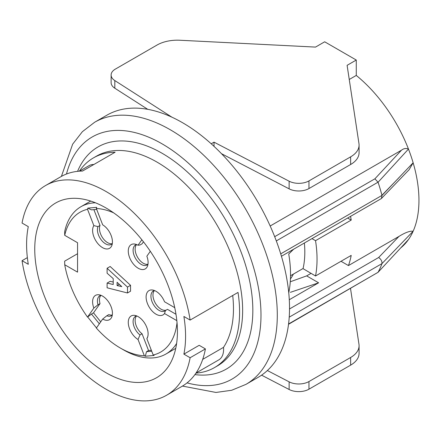 <?xml version="1.0" encoding="UTF-8"?>
<svg xmlns="http://www.w3.org/2000/svg" width="441" height="441" viewBox="0 0 441 441"><rect width="100%" height="100%" fill="white"/><g stroke="black" fill="none" stroke-linecap="round" stroke-linejoin="round"><path stroke-width="0.66" d="M290.536 275.746L303.083 268.503A93.679 54.089 -120 0 0 304.367 243.019M311.974 238.625L315.536 240.681A110.972 64.072 60 0 1 317.04 259.203A110.972 64.072 60 0 1 315.536 275.989L302.945 268.58M214.028 146.368L214.028 142.162L289.131 181.201A14.41 8.318 -0 0 0 308.965 180.904L350.634 156.847A28.825 16.642 -0 0 0 359.079 145.078A28.825 16.642 -0 0 0 358.968 143.628L347.106 65.334L356.273 60.037L324.681 41.796L315.513 47.093L179.9 40.241A28.825 16.642 0 0 0 157.007 45.054L115.338 69.116A14.41 8.318 -0 0 0 111.115 74.998A14.41 8.318 -0 0 0 114.814 80.565L171.962 117.207M270.179 226.001L401.481 150.194C403.758 148.424 406.089 148.049 408.471 149.069A110.972 64.072 60 0 1 413.134 162.768L381.972 195.457M280.719 253.856L381.961 195.407A127.548 73.641 -120 0 0 378.058 182.221L374.889 178.826L401.481 150.194M378.075 182.249L408.471 149.069A110.972 64.072 -120 0 0 356.273 75.428L349.25 79.485M315.536 275.989L351.207 255.394A110.972 64.072 60 0 1 348.456 265.576L341.014 261.276M347.64 218.03L351.207 220.092L315.536 240.681M350.567 216.344A110.972 64.072 60 0 1 351.207 220.092M288.53 324.289L378.058 272.301A127.548 73.641 -120 0 0 381.967 263.602C382.143 261.248 381.046 259.214 378.665 257.494L398.984 236.404C405.207 232.539 409.921 230.819 413.134 231.244A110.972 64.072 60 0 1 408.471 239.557L378.075 272.279M381.972 263.586L413.134 231.244A110.972 64.072 -120 0 0 418.95 200.363A110.972 64.072 -120 0 0 413.134 162.768L409.215 169.553M267.367 370.528L289.131 381.84L289.131 389.491L261.579 375.17M350.634 365.131L308.965 389.188L308.965 381.542L350.634 357.48L350.634 365.131A28.825 16.642 0 0 0 359.079 353.362L359.079 345.716A28.825 16.642 180 0 1 350.634 357.48M350.518 288.502L358.968 344.267A28.825 16.642 180 0 1 359.079 345.716M308.965 381.542A14.41 8.318 180 0 1 289.131 381.84M289.131 389.491A14.41 8.318 -0 0 0 308.965 389.188M401.15 247.555A110.972 64.072 -120 0 0 408.471 239.557L408.405 239.623M348.456 265.576L398.984 236.404M311.01 273.37L306.649 275.89L318.623 282.802L290.398 292.328M289.29 299.737L318.623 282.802M306.649 275.89L290.277 281.777M288.75 292.736A110.972 64.072 -120 0 0 290.542 274.5A110.972 64.072 -120 0 0 288.723 254.033L293.612 249.226M399.215 177.431L381.928 195.286M381.967 195.429L381.432 198.478L409.237 169.581M381.25 198.643L380.853 198.858M359.079 145.078L359.079 152.724A28.825 16.642 180 0 1 350.634 164.493L350.634 156.847M308.965 180.904L308.965 188.555L350.634 164.493M221.503 153.694L289.131 188.853L289.131 181.201M308.965 188.555A14.41 8.318 180 0 1 289.131 188.853M211.211 143.788L214.028 142.162M356.273 60.037L356.273 75.428M114.814 80.565L114.814 88.211L147.746 109.329M114.814 88.211A14.41 8.318 180 0 1 111.115 82.643L111.115 74.998M177.425 331.571A100.884 58.245 60 0 1 156.527 377.755A100.884 58.245 60 0 1 55.643 319.51A100.884 58.245 60 0 1 55.643 203.014A100.884 58.245 60 0 1 133.386 230.048A100.884 58.245 60 0 1 177.425 331.571M183.886 354.134L199.172 345.309L205.412 348.908L190.126 357.734L183.886 354.134A112.416 64.904 -120 0 0 183.886 316.473L190.126 320.078L238.024 292.422A121.06 69.898 60 0 1 239.59 312.156A121.06 69.898 60 0 1 214.513 367.579A121.06 69.898 60 0 1 195.975 373.114M190.126 320.078A121.06 69.898 60 0 0 131.131 210.318A121.06 69.898 60 0 0 45.555 185.545A121.06 69.898 60 0 0 22.05 223.041L28.29 226.641A112.416 64.904 -120 0 0 28.29 264.297L22.05 260.697L27.364 257.632M79.386 171.18A121.06 69.898 60 0 1 93.453 157.889A121.06 69.898 60 0 1 115.123 152.222L82.511 171.047A121.06 69.898 -120 0 0 60.841 176.72L45.555 185.545M93.806 164.526A23.059 13.313 -120 0 0 89.143 165.595L79.49 171.169M190.126 357.734A121.06 69.898 60 0 1 166.615 395.23A121.06 69.898 60 0 1 81.045 370.451A121.06 69.898 60 0 1 22.05 260.697M202.7 359.376L223.515 347.359A112.416 64.904 -120 0 0 232.71 295.492M166.615 395.23L181.907 386.404A121.06 69.898 -120 0 0 205.412 348.908M196.03 373.025L218.824 359.867A23.059 13.313 -120 0 0 223.515 347.359M94.688 122.229A151.329 87.368 60 0 1 211.278 162.85A151.329 87.368 60 0 1 277.295 315.1A151.329 87.368 60 0 1 245.951 384.376L258.183 377.314A151.329 87.368 -120 0 0 289.522 308.038A151.329 87.368 -120 0 0 223.471 155.745A151.329 87.368 -120 0 0 106.854 115.206L94.628 122.262L82.379 131.683L72.644 144.185L61.404 176.4M290.448 278.949A85.03 49.094 -120 0 0 293.37 274.109M113.618 212.821A80.709 46.597 -120 0 0 96.347 208.505L96.656 207.342L87.831 208.13L87.522 209.293A80.709 46.597 -120 0 0 64.722 235.323L77.55 242.726L77.55 272.147L64.722 264.743A80.709 46.597 -120 0 0 87.522 317.09L91.485 314.042L99.341 323.815M64.722 235.323L64.651 231.751A85.03 49.094 60 0 1 80.896 206.746A85.03 49.094 60 0 1 95.41 202.777M64.722 264.743L64.651 261.166L77.55 253.718M176.62 343.434A85.03 49.094 60 0 1 165.926 354.024A85.03 49.094 60 0 1 123.408 349.812L120.354 348.048A80.709 46.597 -120 0 0 144.361 355.793L145.298 356.24L146.517 351.697L151.721 351.229M117.091 285.564L117.091 282.268L121.782 286.622L117.091 285.564L119.279 284.296M127.488 292.973L127.488 287.091L107.108 268.266L107.108 273.205L113.221 278.618L113.221 284.5L107.108 283.089L107.108 287.797L127.488 292.973L130.547 291.209L130.547 285.327L127.488 287.091M107.108 268.266L110.162 266.496L130.547 285.327M107.108 283.089L110.162 281.325L113.221 282.031M96.695 209.398L91.485 209.861L87.831 208.13M112.317 243.603A11.532 6.659 60 0 1 111.341 244.402A11.532 6.659 60 0 1 101.116 239.728A11.532 6.659 60 0 1 97.985 226.613L93.85 225.616A14.024 8.098 -120 0 0 98.332 244.143A14.024 8.098 -120 0 0 111.782 245.62A14.024 8.098 -120 0 0 102.676 224.827L96.347 208.505M147.989 264.198A11.532 6.659 60 0 1 147.013 264.997A11.532 6.659 60 0 1 135.481 258.338A11.532 6.659 60 0 1 135.481 245.025A11.532 6.659 60 0 1 136.66 244.579M143.468 241.806L142.052 243.818L140.018 244.998L138.027 245.235A14.024 8.098 -120 0 0 134.648 244.033A14.024 8.098 -120 0 0 131.175 260.824A14.024 8.098 -120 0 0 147.454 266.215A14.024 8.098 -120 0 0 146.859 256.215L150.315 251.293M174.746 307.669L164.532 301.771A14.024 8.098 -120 0 0 152.481 290.002A14.024 8.098 -120 0 0 148.424 305.718A14.024 8.098 -120 0 0 164.532 313.54L165.447 310.536A11.532 6.659 60 0 1 164.846 310.96A11.532 6.659 60 0 1 153.314 304.307A11.532 6.659 60 0 1 153.314 290.994A11.532 6.659 60 0 1 154.499 290.547M145.298 356.24L154.124 355.452L153.187 355.005A80.709 46.597 -120 0 0 177.023 322.647M147.729 336.748L146.859 338.682A14.024 8.098 -120 0 0 147.454 337.552A14.024 8.098 -120 0 0 145.199 324.063A14.024 8.098 -120 0 0 134.648 315.37A14.024 8.098 -120 0 0 128.419 324.46A14.024 8.098 -120 0 0 138.027 339.476L140.018 334.945A11.532 6.659 60 0 1 133.502 324.813A11.532 6.659 60 0 1 135.481 316.362A11.532 6.659 60 0 1 136.66 315.916M87.831 317.178L96.656 328.159M112.317 314.94A11.532 6.659 60 0 1 111.341 315.739A11.532 6.659 60 0 1 106.81 315.773L102.676 319.063L96.347 328.071A80.709 46.597 -120 0 0 120.354 348.048M112.273 243.658A11.532 6.659 60 0 1 102.566 237.721A11.532 6.659 60 0 1 100.019 225.434L97.985 226.613M100.019 225.434L93.894 209.646M87.522 209.293L93.85 225.616M141.864 239.777L138.027 245.235M147.939 264.253A11.532 6.659 60 0 1 137.52 257.164A11.532 6.659 60 0 1 136.589 244.595M175.981 314.268L167.481 309.356L165.447 310.536M164.532 313.54L176.83 320.64M166.213 310.089A11.532 6.659 60 0 1 155.552 303.463A11.532 6.659 60 0 1 154.427 290.558M153.187 355.005L146.859 338.682M146.517 351.697L148.551 350.518L142.052 333.765A11.532 6.659 60 0 1 136.589 315.932M140.018 334.945L142.052 333.765M138.027 339.476L144.361 355.793M151.351 350.27L148.551 350.518M102.676 319.063A14.024 8.098 -120 0 0 111.782 316.958A14.024 8.098 -120 0 0 109.533 303.474A14.024 8.098 -120 0 0 98.982 294.781A14.024 8.098 -120 0 0 93.85 308.083L87.522 317.09M93.85 308.083L97.985 304.792A11.532 6.659 60 0 1 99.815 295.773A11.532 6.659 60 0 1 100.995 295.327M112.273 314.995A11.532 6.659 60 0 1 108.844 314.598L106.81 315.773M91.485 314.042L93.52 312.862L100.019 303.617A11.532 6.659 60 0 1 100.923 295.338M97.985 304.792L100.019 303.617M100.73 321.831L93.52 312.862M274.682 236.685L374.889 178.826M288.568 323.986L378.053 272.323M381.961 263.619L289.219 317.156M289.522 308.965L378.665 257.494M378.053 182.188L276.309 240.924M214.513 367.579L217.573 365.81A121.06 69.898 -120 0 0 242.644 310.392A121.06 69.898 -120 0 0 189.801 188.561A121.06 69.898 -120 0 0 96.513 156.125L93.453 157.889M77.572 171.345A128.27 74.055 60 0 1 178.814 164.708A128.27 74.055 60 0 1 252.836 310.392A128.27 74.055 60 0 1 194.922 374.602M187.056 382.871A139.797 80.714 -120 0 0 260.989 315.1A139.797 80.714 -120 0 0 174.702 152.057A139.797 80.714 -120 0 0 66.481 174.019M380.996 198.775L281.441 256.254M245.951 384.376L231.674 390.268L215.974 392.451L182.458 386.079M90.719 201.074L80.896 206.746M175.75 348.357L165.926 354.024"/></g></svg>
